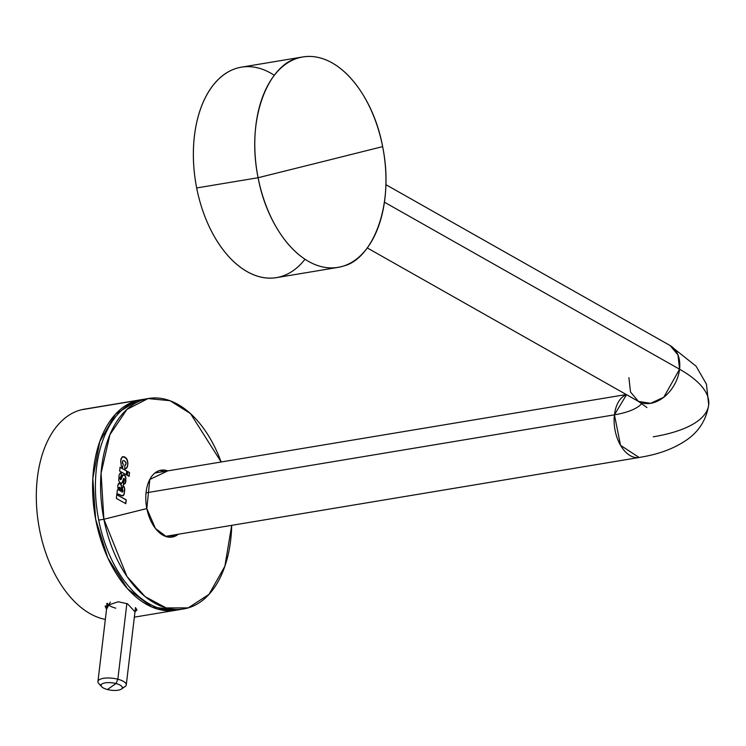 <?xml version="1.0" encoding="UTF-8"?>
<svg xmlns="http://www.w3.org/2000/svg" width="746" height="746" viewBox="0 0 746 746"><rect width="100%" height="100%" fill="white"/><g stroke="black" fill="none" stroke-linecap="round" stroke-linejoin="round"><path stroke-width="1.12" d="M87.413 408.78A106.687 64.053 80.5 0 0 81.351 409.787A106.687 64.053 80.5 0 0 37.44 515.952A106.687 64.053 80.5 0 0 105.335 619.422A106.687 64.053 80.5 0 1 37.44 515.952A106.687 64.053 80.5 0 1 81.351 409.787L137.646 400.415A106.687 64.053 80.5 0 0 95.423 518.069A106.687 64.053 80.5 0 0 175.702 610.265A106.687 64.053 80.5 0 0 177.1 610.004L151.848 607.03L127.538 588.771L107.816 557.971L95.647 519.235L92.83 478.382L99.815 441.511L115.537 414.161L137.646 400.415L142.066 399.586A106.687 64.053 80.5 0 0 140.649 399.791A106.687 64.053 80.5 0 0 137.646 400.415L81.351 409.787A106.687 64.053 80.5 0 1 84.363 409.162L140.649 399.791M135.474 607.58L137.003 609.948L134.989 611.795L127.501 603.766L118.25 601.761L105.121 606.144L106.538 609.314L110.305 602.115M106.538 603.812A16.058 5.604 -173.2 0 0 107.126 604.391M107.405 603.216A14.277 4.989 -173.2 0 0 115.779 608.177M107.396 689.518L116.012 683.541L107.396 689.518A10.705 3.739 -173.2 0 0 121.402 689.09A10.705 3.739 -173.2 0 0 116.012 683.541A10.705 3.739 -173.2 0 0 104.477 683.01A10.705 3.739 -173.2 0 0 101.68 686.73A10.705 3.739 -173.2 0 0 107.396 689.518M122.335 687.747A14.277 4.989 -173.2 0 0 126.27 684.893A14.277 4.989 -173.2 0 0 117.84 679.224L126.867 603.561L117.84 679.224A14.277 4.989 -173.2 0 0 97.931 681.518A14.277 4.989 -173.2 0 0 101.083 685.21L101.083 685.21M121.402 689.09L125.03 686.618A14.277 4.989 -173.2 0 0 117.84 679.224L116.012 683.541L117.84 679.224A14.277 4.989 -173.2 0 0 102.463 678.515A14.277 4.989 -173.2 0 0 98.733 683.485L101.68 686.73M120.703 491.204L119.024 489.171L119.304 487.315L120.265 487.847L120.703 491.204L119.789 487.315L118.838 488.07L118.884 489.19L120.703 491.204M122.987 485.543L124.433 487.996L124.479 491.586L124.05 494.188L122.344 495.885M121.859 491.95L122.642 492.015L122.997 491.11L122.428 488.872L123.127 485.515L124.032 486.476L124.731 489.618L124.19 494.16L123.351 495.614L121.43 495.633L116.936 493.498L117.364 489.982L118.204 489.991L117.691 485.777L119.257 483.259L121.244 484.648L121.859 491.95L122.642 492.015L121.859 491.95L121.822 490.364L121.859 491.95M121.449 485.87L121.607 487.511L121.244 484.648L121.449 485.87L120.013 483.417L121.104 484.676L120.013 483.417L118.558 483.52L117.691 485.777L118.204 489.991L117.364 489.982L116.936 493.498L122.484 495.857L124.19 494.16L124.573 487.968L123.127 485.515L122.428 488.872L122.997 491.11L122.642 492.015L121.999 491.931L121.449 485.87M119.164 487.334L118.838 488.07L119.164 487.334M122.447 495.857L124.05 494.188L124.479 491.586L124.433 487.996L123.099 485.655M120.255 490.952L119.295 490.253L120.255 490.952M119.435 490.225L118.884 489.19L119.435 490.225M119.024 489.171L118.978 488.043L119.024 489.171M146.067 398.979L146.067 398.979A106.687 64.053 80.5 0 0 98.714 520.111L103.89 519.253L101.074 473.234L109.923 434.694L126.941 409.423L148.044 398.569L170.004 400.705L190.519 413.61L221.152 461.988A106.687 64.053 80.5 0 0 148.641 398.457A106.687 64.053 80.5 0 0 103.89 519.253L146.831 508.567L103.89 519.253A106.687 64.053 80.5 0 0 183.693 608.932A106.687 64.053 80.5 0 0 231.698 525.343L224.882 566.205L209.011 594.348L188.272 607.878L166.162 607.915L145.144 596.651L126.997 576.537L103.89 519.253L98.714 520.111A106.687 64.053 80.5 0 0 181.091 609.277L181.091 609.277M167.775 470.875L149.797 479.464L146.831 508.567A33.896 20.356 80.5 0 0 172.186 537.055A33.896 20.356 80.5 0 0 178.322 534.229L166.507 536.71L155.448 528.504L146.831 508.567A33.896 20.356 80.5 0 1 161.052 470.185A33.896 20.356 80.5 0 1 167.775 470.875M116.348 498.384L125.794 503.662L126.261 499.895L116.805 494.607L116.348 498.384L116.805 494.607L126.261 499.895L125.794 503.662L116.348 498.384M121.822 490.364L121.747 487.492M120.293 472.889L121.253 472.871L121.085 476.806L120.348 476.946L121.225 476.778L121.393 472.852L120.432 472.861L119.136 474.698L118.726 480.135L119.379 482.233L121.635 483.408L124.097 478.382L124.517 479.892L123.659 481.058L123.463 484.695L125.44 483.24L125.766 476.936L124.274 474.913L123.099 474.717L121.085 479.529L120.218 479.23L120.488 476.918L120.218 479.23L121.085 479.529L122.269 475.622L123.099 474.717L124.274 474.913L125.766 476.936L125.906 480.853L125.44 483.24L123.463 484.695L124.172 480.797M119.63 471.043L126.438 474.848L126.885 471.08L120.078 467.276L119.63 471.043L120.078 467.276L126.885 471.08L126.438 474.848L119.63 471.043M127.286 475.314L129.077 476.321L129.524 472.554L127.725 471.547L127.286 475.314L127.725 471.547L129.524 472.554L129.077 476.321L127.286 475.314M122.885 460.627L122.26 461.839L123.239 464.385L122.54 467.733L121.3 466.036L122.54 467.733L123.239 464.385L122.4 461.811L123.025 460.608L124.377 460.814L126.046 462.93L125.636 464.898L124.88 465.206L124.815 468.824L125.906 468.702L127.389 466.791L127.808 464.739L127.342 460.095L126.568 458.482L123.193 456.599L121.104 458.538L120.638 461.009L121.3 466.036L120.638 461.009L121.99 457.111L123.193 456.599L124.824 457.046L126.568 458.482L127.939 463.163L127.249 466.81L125.766 468.721M170.48 537.223A33.896 20.356 80.5 0 0 174.946 534.789M164.39 471.435A33.896 20.356 80.5 0 0 159.383 470.586M148.641 398.457L143.465 399.324A106.687 64.053 80.5 0 0 98.714 520.111A106.687 64.053 80.5 0 0 178.518 609.799L183.693 608.932M116.665 494.635L126.111 499.913L125.654 503.69M125.673 503.587L126.111 499.913M123.519 478.531L122.391 482.466L120.88 483.539M122.95 474.736L125.263 476.023L125.813 477.981L125.3 483.268L123.323 484.723M120.078 479.249L120.582 479.706L119.994 477.925L120.078 479.249M120.348 476.946L121.225 476.778L121.253 472.871L121.225 476.778L120.348 476.946L119.994 477.925M121.02 483.52L121.635 483.408L119.379 482.233L118.726 480.135L119.136 474.698L120.432 472.861L121.393 472.852L120.404 472.889M121.635 483.408L122.531 482.438L121.635 483.408M122.531 482.438L123.258 479.92L122.531 482.438M124.517 479.892L124.097 478.382L123.118 479.939M123.463 484.667L125.3 483.268M125.766 480.881L125.403 476.004L123.062 474.754M119.938 467.294L126.745 471.099L126.298 474.866M126.307 474.773L126.745 471.099M127.585 471.575L129.384 472.572L128.937 476.349M128.955 476.256L129.524 472.554L127.715 471.64M123.053 456.617L126.428 458.501L127.669 461.746L127.808 464.739M123.239 464.385L122.344 463.163L123.239 464.385M122.484 463.135L122.4 461.811L122.484 463.135M125.776 468.712L126.773 467.994L124.815 468.824L124.88 465.206L126.055 463.853L125.776 462.147L124.377 460.814L123.025 460.608L122.26 461.839M127.389 466.791L126.634 468.022M127.249 466.81L127.939 463.163L127.342 460.095L124.824 457.046L123.109 456.636M653.263 436.811A142.728 49.851 -173.2 0 0 708.7 404.873A142.728 49.851 -173.2 0 0 679.559 369.223L663.772 397.245L650.605 403.334L638.417 401.395L630.501 391.995L628.897 377.663M614.434 414.832L626.547 394.671A32.115 19.284 80.5 0 0 614.434 414.832A78.498 27.415 -173.2 0 0 641.896 403.502A78.498 27.415 -173.2 0 1 614.434 414.832A32.115 19.284 80.5 0 0 639.117 457.494L620.523 445.315L614.434 414.832L146.039 492.826L614.434 414.832M670.048 345.501L677.965 354.891L679.559 369.223L384.404 202.175L679.559 369.223A32.115 23.098 -60.5 0 0 670.048 345.501L385.878 184.663M165.463 536.374L639.117 457.494C651.594 455.358 669.759 451.731 687.523 439.366C699.375 430.834 706.425 419.336 708.7 404.873A142.728 49.851 -173.2 0 0 679.559 369.223A32.115 23.098 -60.5 0 1 663.772 397.245A32.115 23.098 -60.5 0 1 638.417 401.395L367.246 247.914M302.848 56.938L241.424 67.159A106.687 64.053 80.5 0 0 196.674 187.955L258.097 177.725C245.676 116.572 269.548 64.977 296.889 58.421C334.786 46.149 372.739 92.709 382.642 146.617A106.687 64.053 80.5 0 0 302.848 56.938A106.687 64.053 80.5 0 0 258.097 177.725L320.873 162.087L258.097 177.725A106.687 64.053 80.5 0 0 337.891 267.413A106.687 64.053 80.5 0 0 382.642 146.617L320.873 162.087L382.642 146.617C395.063 207.77 371.191 259.366 343.85 265.921C305.953 278.193 268 231.633 258.097 177.725L196.674 187.955A106.687 64.053 80.5 0 0 304.974 259.263M274.341 75.318A106.687 64.053 80.5 0 0 210.736 88.541A106.687 64.053 80.5 0 0 196.674 187.955A106.687 64.053 80.5 0 0 276.477 277.643L337.891 267.413M134.355 617.147L175.702 610.265M135.492 607.598L126.27 684.893M107.256 603.309L97.931 681.518M708.7 404.873L706.443 384.153L696.046 366.155L670.104 345.529M646.941 407.549L638.417 401.395M154.916 473.02L626.276 394.522"/></g></svg>
